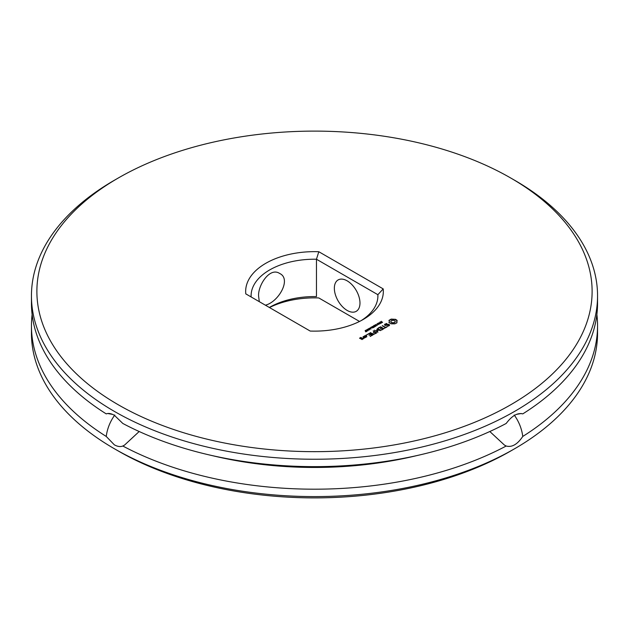 <?xml version="1.0" encoding="UTF-8"?>
<svg xmlns="http://www.w3.org/2000/svg" width="629" height="629" viewBox="0 0 629 629"><rect width="100%" height="100%" fill="white"/><g stroke="black" fill="none" stroke-linecap="round" stroke-linejoin="round"><path stroke-width="0.94" d="M118.197 404.722A277.617 160.277 180 0 1 118.197 178.054A277.617 160.277 180 0 1 510.803 178.054A277.617 160.277 180 0 1 510.803 404.722A277.617 160.277 180 0 1 118.197 404.722M396.734 322.929L397.119 320.405L395.57 319.328L391.183 319.1L388.919 320.405L389.422 321.466L388.919 322.528L391.183 323.833L394.855 323.833L396.734 322.929M389.272 325.657L389.618 324.894L388.596 324.305L385.074 324.823L386.827 323.487L384.799 324.187L384.453 324.918L385.491 325.515L388.478 324.69L388.785 325.484L387.252 326.333L389.272 325.657M386.977 326.758L385.616 327.316L382.298 325.625L385.223 327.544L384.256 328.33L386.977 326.978M381.795 329.973L383.737 328.629L380.608 326.821L378.281 327.945L380.411 327.159L381.591 327.843L380.223 328.849L381.976 328.063L383.147 328.739L381.402 329.745L381.795 329.973M380.466 322.197L381.339 321.27L380.655 322.048L382.574 322.197L381.599 322.779L382.212 322.04L380.466 322.197M382.29 322.504L382.212 322.04M382.023 322.095L382.574 322.197M380.569 321.875L380.655 322.276M379.735 323.385L379.664 322.134L381.268 323.062L379.735 323.385M377.101 323.613L379.57 323.849L378.328 322.897L379.94 323.833L377.597 323.668L378.713 324.54L377.101 323.613M376.661 324.572L377.526 324.289L376.661 324.572M375.458 326.412L374.271 325.248L376.181 325.68L375.419 324.58L377.447 325.264L375.552 324.816L376.339 325.908L374.656 325.319L375.458 326.412L374.656 325.319M377.148 330.17L380.694 330.382L377.573 328.59L377.188 328.81L379.586 330.194L376.574 329.832L377.203 331.577L374.397 330.186L377.919 332.214L377.148 330.17L377.919 332.206M374.381 334.03L376.724 332.898L373.201 330.878L374.57 331.892L373.209 332.906L374.963 332.112L376.134 332.788L374.389 333.802M373.367 334.604L373.76 334.376L370.253 332.576L373.367 334.604M372.824 326.608L373.705 325.68L373.013 326.467L374.939 326.608L373.956 327.19L374.57 326.459L372.824 326.608M374.656 326.915L374.57 326.459M374.381 326.506L374.939 326.608M372.926 326.286L373.013 326.687M370.693 327.308L372.148 327.214L372.022 326.545L373.634 327.473L372.399 327.921L370.693 327.308M370.575 328.079L371.44 327.803L370.575 328.079M369.341 329.022L368.846 328.574L369.687 328.086L370.953 328.818L369.341 329.022M368.846 328.574L369.687 328.385M367.934 329.832L367.438 329.384L368.279 328.904L369.545 329.627L367.934 329.832M367.438 329.384L368.279 329.195M366.526 330.642L366.031 330.201L366.88 329.714L368.138 330.445L366.526 330.642M366.031 330.201L366.88 330.005M365.685 331.79L365.268 330.437L365.921 331.711L367.022 331.286L365.685 331.79M370.198 336.444L372.533 335.092L369.412 333.284L367.069 334.636L369.215 333.622L370.395 334.306L369.026 335.32L370.78 334.526L371.951 335.202L370.206 336.216M366.322 335.485L365.999 335.037L366.652 335.037L366.322 335.485M363.743 336.342L365.315 337.466L366.849 336.586L365.268 335.674L363.743 336.562M364.576 337.899L364.962 337.671L363.004 336.767L363.79 337.443L363.192 338.418L364.576 337.899M362.084 339.55L363.24 338.661L362.273 338.103L360.936 338.654L360.181 338.221L361.471 337.867L361.125 337.443L359.599 338.111L362.084 339.55M318.809 251.726A68.836 39.745 180 0 0 245.797 293.877L310.191 331.051A68.836 39.745 180 0 0 363.177 319.493A68.836 39.745 180 0 0 383.203 288.9L318.809 251.726L316.458 259.234L377.872 294.694A63.403 36.608 180 0 1 377.903 295.827A63.403 36.608 180 0 1 361.18 320.601M510.803 178.054L514.648 180.271A283.05 163.414 180 0 1 597.55 295.827A283.05 163.414 180 0 1 422.822 446.802A283.05 163.414 180 0 1 114.352 411.382A283.05 163.414 180 0 1 31.45 295.827A283.05 163.414 180 0 1 114.352 180.271L118.197 178.054M396.993 322.653L396.616 321.466M396.993 320.57L394.855 319.39L391.183 319.39L389.044 320.57M389.296 322.009L389.044 322.653M389.422 321.466L389.296 322.307M389.508 325.13L388.596 324.603L385.608 325.429L385.074 324.823M388.101 325.877L387.189 326.309M388.785 325.484L388.101 326.168M389.005 324.996L388.785 325.783M386.89 323.801L385.703 323.959L384.563 324.981M386.859 327.049L385.616 327.615L382.424 325.924M385.223 327.544L384.382 328.322M383.674 328.888L380.608 327.119L378.399 328.173M383.147 328.739L381.52 329.973M381.591 327.843L380.348 328.849M380.05 322.598L379.947 323.259L380.875 323.29M377.203 331.577L374.798 330.484M380.592 330.626L377.306 328.881M379.586 330.194L376.842 330.091M376.134 332.788L374.499 334.03M376.653 332.938L373.327 331.176M374.57 331.892L373.335 332.906M373.642 334.604L370.379 332.875M371.998 327.497L372.667 327.921M370.457 328.377L370.953 329.116M369.05 329.486L369.545 329.926M367.643 330.296L368.138 330.736M365.158 330.799L365.858 331.892M371.951 335.202L370.324 336.444M372.478 335.351L369.412 333.582L367.202 334.636M370.395 334.306L369.152 335.312M365.968 335.375L366.683 335.375M364.891 335.674L363.806 336.601M366.778 336.837L365.268 335.972M364.836 337.891L363.122 337.058M363.224 338.103L363.719 338.119M363.79 337.443L363.719 338.418M363.169 338.921L361.887 338.402L360.936 338.952L360.181 338.221M360.747 337.451L359.662 338.371M383.203 288.9L377.872 294.694L377.872 296.959M251.128 296.951A63.403 36.608 180 0 1 251.097 295.827A63.403 36.608 180 0 1 316.458 259.234L316.458 296.589A63.403 36.608 0 0 0 269.668 307.29A63.403 36.608 0 0 0 269.346 307.479M597.55 295.827L597.55 303.225A283.05 163.414 180 0 1 522.762 413.89C517.478 412.593 511.951 415.777 506.188 423.459A283.05 163.414 180 0 1 420.424 454.767A283.05 163.414 180 0 1 208.576 454.767A283.05 163.414 180 0 1 122.812 423.459L114.352 415.266C111.097 413.473 108.392 413.017 106.238 413.89A283.05 163.414 180 0 1 31.45 303.225L31.45 295.827M394.587 322.669L391.45 322.669L390.798 321.765L391.45 320.562L393.856 320.279L395.075 320.987L395.075 322.245L393.856 322.952M379.806 323.062L379.845 323.463M369.113 328.527L369.294 329.014L370.662 328.818L369.687 328.259L369.294 328.723M367.706 329.344L367.886 329.832M367.706 329.549L369.278 329.769L367.706 329.25M366.298 330.154L366.479 330.642M366.298 330.359L367.871 330.579L366.298 330.06M366.259 336.995L365.512 337.427L364.325 336.444L365.079 336.012L366.259 336.995M362.658 339.07L361.903 339.511L361.329 338.882L362.084 338.449L362.658 339.07M359.529 321.45L318.809 297.949A68.836 39.745 0 0 0 269.471 307.55M359.977 303.036A18.115 10.457 -120 0 0 352.067 284.803A18.115 10.457 -120 0 0 338.103 279.952A18.115 10.457 -120 0 0 338.103 300.874A18.115 10.457 -120 0 0 356.218 311.331A18.115 10.457 -120 0 0 359.977 303.036M259.305 301.676L258.723 297.092C257.025 287.005 269.306 266.531 279.646 273.458C291.707 278.906 278.702 301.912 265.399 305.191M114.793 415.006C110.075 421.587 107.229 428.734 106.238 436.447L114.352 444.845C117.631 446.621 120.453 447.015 122.812 446.016L124.55 445.088L139.182 431.518M107.756 413.512L112.654 414.401M420.424 454.767L413.646 456.347A264.935 152.957 180 0 1 215.354 456.347L208.576 454.767M521.244 413.512L516.346 414.401M514.207 415.006C518.925 421.587 521.771 428.734 522.762 436.447C517.439 444.389 511.92 447.573 506.188 446.016L504.45 445.088L489.818 431.518M393.856 322.653L393.023 323.047M393.023 322.748L392.182 322.952M392.182 322.653L391.45 322.669M391.45 322.37L390.963 322.245M390.963 321.946L390.798 321.466M395.24 321.466L395.075 322.245M395.075 321.946L394.587 322.37M380.875 323.078L380.05 322.811M372.667 327.756L373.233 327.489L372.627 327.143L372.219 327.874M366.259 336.696L365.512 337.427M365.512 337.128L364.325 336.444M362.658 338.779L361.903 339.511M361.903 339.212L361.329 338.882M106.238 436.447A283.05 163.414 180 0 1 31.45 325.775A283.05 163.414 180 0 1 32.126 314.5M596.874 314.5A283.05 163.414 180 0 1 597.55 325.775L597.55 333.173A283.05 163.414 180 0 1 514.648 448.729A283.05 163.414 180 0 1 114.352 448.729L114.352 448.729A283.05 163.414 180 0 1 31.45 333.173L31.45 325.775M597.55 325.775A283.05 163.414 180 0 1 522.762 436.447M506.188 446.016A283.05 163.414 180 0 1 122.812 446.016M514.648 448.729L510.803 450.946A277.617 160.277 180 0 1 118.197 450.946L118.197 450.946A277.617 160.277 180 0 1 118.189 450.946M118.197 450.946L114.352 448.729L118.197 450.946"/></g></svg>
